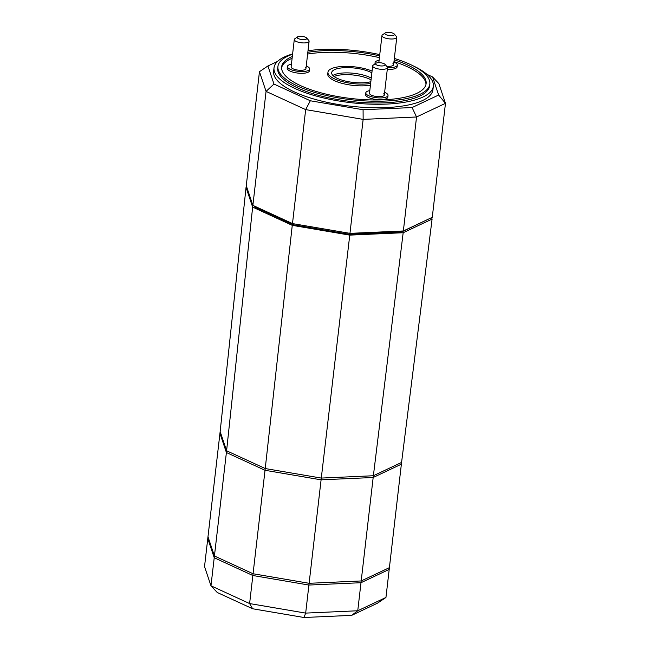 <?xml version="1.0" encoding="UTF-8"?>
<svg xmlns="http://www.w3.org/2000/svg" width="650" height="650" viewBox="0 0 650 650"><rect width="100%" height="100%" fill="white"/><g stroke="black" fill="none" stroke-linecap="round" stroke-linejoin="round"><path stroke-width="0.97" d="M426.985 74.368L432.575 76.944L438.636 95.022L412.092 107.551L363.082 109.744L310.326 100.774L305.671 109.606L363.147 119.381L416.544 116.984L445.469 103.334L432.274 217.319L403.358 230.969L349.96 233.358L292.484 223.584L252.874 205.368L246.269 185.673L259.456 71.695L266.061 91.39L305.671 109.606L292.484 223.584M252.874 205.368L266.061 91.39L273.975 84.053L267.914 65.975L277.509 61.449M363.082 109.744L363.147 119.381L349.96 233.358M412.092 107.551L416.544 116.984L403.358 230.969M438.636 95.022L445.469 103.334L438.864 83.639L432.575 76.944M310.326 100.774L273.975 84.053M267.914 65.975L259.456 71.695M394.339 58.443A76.456 24.635 -173.4 0 1 423.061 72.134A76.456 24.635 -173.4 0 1 429.829 84.029A76.456 24.635 -173.4 0 1 368.599 101.083A76.456 24.635 -173.4 0 1 284.708 78.341A76.456 24.635 -173.4 0 1 277.932 66.454A76.456 24.635 -173.4 0 1 292.589 54.234M308.011 50.724A76.456 24.635 -173.4 0 1 379.762 54.616M277.932 66.454L277.729 68.201A76.456 24.635 6.6 0 0 284.505 80.096A76.456 24.635 6.6 0 0 368.396 102.83A76.456 24.635 6.6 0 0 429.626 85.784L429.829 84.029M394.176 59.833A72.727 23.441 -173.4 0 1 419.689 72.288A72.727 23.441 -173.4 0 1 426.124 83.598A72.727 23.441 -173.4 0 1 367.884 99.816A72.727 23.441 -173.4 0 1 288.08 78.187A72.727 23.441 -173.4 0 1 281.637 66.877A72.727 23.441 -173.4 0 1 292.321 56.501M307.832 52.292A72.727 23.441 -173.4 0 1 379.616 55.868M425.977 84.468A72.727 23.441 6.6 0 0 419.486 74.043A72.727 23.441 6.6 0 0 393.973 61.587M379.413 57.623A72.727 23.441 6.6 0 0 307.629 54.047M292.118 58.256A72.727 23.441 6.6 0 0 281.588 67.763M306.248 65.942A11.188 3.608 -173.4 0 1 308.652 67.308A11.188 3.608 -173.4 0 1 309.644 69.046A11.188 3.608 -173.4 0 1 300.682 71.541A11.188 3.608 -173.4 0 1 288.405 68.209A11.188 3.608 -173.4 0 1 287.414 66.471A11.188 3.608 -173.4 0 1 291.428 64.228M287.414 66.471L287.211 68.226A11.188 3.608 6.6 0 0 288.202 69.964A11.188 3.608 6.6 0 0 300.479 73.296A11.188 3.608 6.6 0 0 309.441 70.801L309.644 69.046M375.424 63.602A11.188 3.608 -173.4 0 1 375.091 62.538A11.188 3.608 -173.4 0 1 379.104 60.304M393.924 62.018A11.188 3.608 -173.4 0 1 396.329 63.375A11.188 3.608 -173.4 0 1 397.321 65.114A11.188 3.608 -173.4 0 1 387.489 67.559M370.638 83.436A26.106 8.409 -173.4 0 1 330.265 76.302A26.106 8.409 -173.4 0 1 327.949 72.239A26.106 8.409 -173.4 0 1 344.297 66.381A26.106 8.409 -173.4 0 1 372.068 71.086M327.949 72.239L327.746 73.994A26.106 8.409 6.6 0 0 330.062 78.049A26.106 8.409 6.6 0 0 370.435 85.191M384.629 92.316A11.188 3.608 -173.4 0 1 387.034 93.681A11.188 3.608 -173.4 0 1 388.026 95.42A11.188 3.608 -173.4 0 1 379.064 97.914A11.188 3.608 -173.4 0 1 366.787 94.583A11.188 3.608 -173.4 0 1 365.796 92.844A11.188 3.608 -173.4 0 1 369.809 90.602M365.796 92.844L365.592 94.599A11.188 3.608 6.6 0 0 366.584 96.338A11.188 3.608 6.6 0 0 378.861 99.669A11.188 3.608 6.6 0 0 387.822 97.167L388.026 95.42M292.622 53.958A80.186 25.838 6.6 0 0 274.024 67.779L273.618 71.281A80.186 25.838 6.6 0 0 280.719 83.752A80.186 25.838 6.6 0 0 368.704 107.599A80.186 25.838 6.6 0 0 432.924 89.716L433.331 86.206A80.186 25.838 6.6 0 0 426.229 73.743A80.186 25.838 6.6 0 0 412.701 65.634M274.024 67.779A80.186 25.838 6.6 0 0 281.125 80.243A80.186 25.838 6.6 0 0 369.111 104.097A80.186 25.838 6.6 0 0 433.331 86.206M297.513 36.896A4.851 1.56 -173.4 0 1 301.876 36.367A4.851 1.56 -173.4 0 1 306.369 37.749A4.851 1.56 -173.4 0 1 306.572 37.944A4.851 1.56 -173.4 0 1 303.721 39.593A4.851 1.56 -173.4 0 1 297.594 38.147A4.851 1.56 -173.4 0 1 297.513 36.896L294.824 38.781A7.459 2.405 6.6 0 0 294.287 39.544L291.119 66.901A7.459 2.405 6.6 0 0 291.785 68.063A7.459 2.405 6.6 0 0 299.967 70.281A7.459 2.405 6.6 0 0 305.939 68.616A7.459 2.405 6.6 0 0 305.281 67.454M375.895 63.269A4.851 1.56 -173.4 0 1 376.439 63.001A4.851 1.56 -173.4 0 1 381.103 62.847A4.851 1.56 -173.4 0 1 384.954 64.317A4.851 1.56 -173.4 0 1 384.28 65.642A4.851 1.56 -173.4 0 1 378.04 65.455A4.851 1.56 -173.4 0 1 375.895 63.269L373.206 65.154A7.459 2.405 6.6 0 0 372.669 65.918L369.501 93.275A7.459 2.405 6.6 0 0 370.167 94.437A7.459 2.405 6.6 0 0 378.349 96.655A7.459 2.405 6.6 0 0 384.321 94.989A7.459 2.405 6.6 0 0 383.662 93.828M386.717 66.292A7.459 2.405 6.6 0 0 393.616 64.683A7.459 2.405 6.6 0 0 392.949 63.521M371.865 72.832A22.376 7.215 6.6 0 0 347.392 67.624A22.376 7.215 6.6 0 0 331.654 72.67A22.376 7.215 6.6 0 0 333.637 76.147A22.376 7.215 6.6 0 0 370.841 81.689M387.294 69.314A11.188 3.608 6.6 0 0 397.118 66.869L397.321 65.114M371.264 78.089A22.376 7.215 6.6 0 0 350.878 73.036A22.376 7.215 6.6 0 0 332.906 75.473M372.669 65.918A7.459 2.405 6.6 0 0 377.683 68.819A7.459 2.405 6.6 0 0 386.108 68.803A7.459 2.405 6.6 0 0 387.489 67.632A7.459 2.405 6.6 0 0 387.14 66.771L384.954 64.317M389.188 35.531A4.851 1.56 -173.4 0 1 385.182 32.963A4.851 1.56 -173.4 0 1 390.122 32.5A4.851 1.56 -173.4 0 1 394.241 34.011A4.851 1.56 -173.4 0 1 389.188 35.531M385.182 32.963L382.493 34.856A7.459 2.405 6.6 0 0 381.956 35.612A7.459 2.405 6.6 0 0 388.651 38.805A7.459 2.405 6.6 0 0 396.776 37.326A7.459 2.405 6.6 0 0 396.427 36.465L394.241 34.011M294.287 39.544A7.459 2.405 6.6 0 0 294.946 40.706A7.459 2.405 6.6 0 0 303.136 42.924A7.459 2.405 6.6 0 0 309.108 41.259A7.459 2.405 6.6 0 0 308.758 40.398L306.572 37.944M431.616 217.628L432.096 219.074L401.578 462.426L373.376 475.743L373.173 477.498L401.375 464.181L373.173 477.498L321.092 479.83L309.116 583.294L361.197 580.954L309.116 583.294L308.912 585.049L360.994 582.709L389.204 569.392L385.954 597.456L357.752 610.764L305.671 613.104L249.608 603.566L210.974 585.804L204.531 566.589L207.781 538.533L214.224 557.741L252.85 575.51L308.912 585.049L360.994 582.709L389.204 569.392L389.407 567.645L361.197 580.954L357.752 610.764L351.674 615.363L377.504 603.168L385.954 597.456M432.096 219.074L403.171 232.732L373.376 475.743L321.295 478.075L265.233 468.544L226.598 450.775L220.155 431.567L219.952 433.323L226.395 452.53L265.029 470.291L321.092 479.83L265.029 470.291L226.395 452.53L219.952 433.323L207.984 536.778L214.427 555.994L253.053 573.755L309.116 583.294L253.053 573.755L214.427 555.994L207.984 536.778L207.781 538.533L214.224 557.741L252.85 575.51L308.912 585.049L305.671 613.104L303.981 617.5L351.674 615.363M214.427 555.994L210.974 585.804L217.262 592.499L252.639 608.766L249.608 603.566L265.233 468.544L321.295 478.075L321.092 479.83L373.173 477.498L361.197 580.954L389.407 567.645L401.578 462.426L373.376 475.743L321.295 478.075L349.765 235.121L292.264 225.347L252.647 207.123L226.598 450.775L214.427 555.994M252.639 608.766L303.981 617.5M252.647 207.123L246.041 187.428L220.155 431.567L226.598 450.775L265.233 468.544L292.264 225.347M246.041 187.428L246.748 187.094M403.171 232.732L349.765 235.121M401.684 231.043L401.578 231.993L429.804 218.481M254.499 206.115L254.8 207.025L293.434 224.794L349.497 234.333L401.578 231.993M254.889 206.294L254.8 207.025M293.548 223.762L293.434 224.794M349.611 233.301L349.497 234.333M334.092 76.505A22.376 7.215 -173.4 0 1 371.061 79.844M374.928 63.944L375.091 62.538M384.321 94.989L387.489 67.632M393.616 64.683L396.776 37.326M378.828 62.668L381.956 35.612M305.939 68.616L309.108 41.259"/></g></svg>
